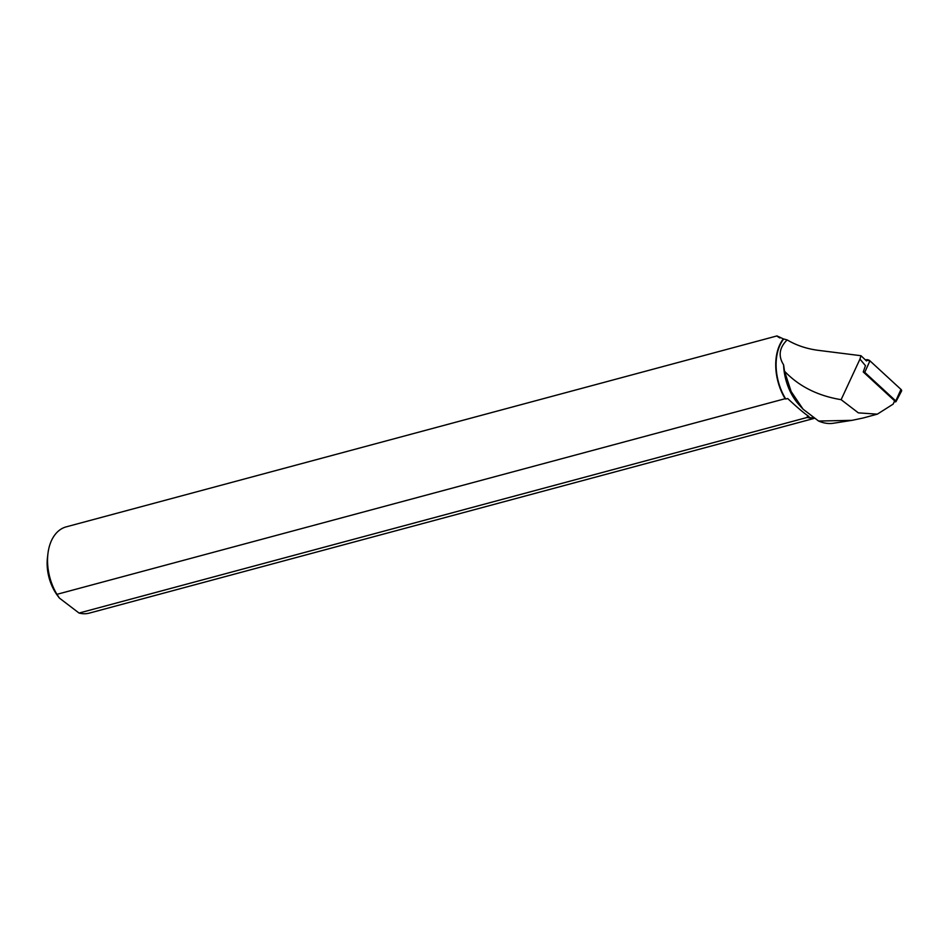 <?xml version="1.0" encoding="UTF-8"?>
<svg xmlns="http://www.w3.org/2000/svg" width="949" height="949" viewBox="0 0 949 949"><rect width="100%" height="100%" fill="white"/><g stroke="black" fill="none" stroke-linecap="round" stroke-linejoin="round"><path stroke-width="1.42" d="M894.492 401.735L895.204 401.83A1.091 0.605 -160.6 0 0 895.797 400.929L864.753 372.352A1.091 0.605 -160.6 0 0 863.246 371.949L894.634 400.846L893.151 404.132L877.327 414.155L863.305 417.963L852.083 420.336L818.607 421.048L803.091 409.209L791.134 391.51L784.526 371.213L783.601 364.855A44.378 28.767 75 0 0 799.212 404.986L803.091 409.209M899.925 391.747L900.981 389.41L869.936 360.834L865.535 360.039A2.835 1.566 19.4 0 1 869.936 360.834L900.981 389.41A2.835 1.566 19.4 0 1 901.55 391.059L896.022 401.569M779.888 337.963C775.214 335.211 776.365 335.519 783.328 338.888L787.148 339.908C796.353 345.365 806.745 348.841 818.335 350.347L860.957 355.709L866.508 360.964M787.148 339.908C779.248 347.737 778.061 356.053 783.601 364.855M783.601 339.113A44.378 28.767 75 0 0 785.76 399.031L787.694 398.521C796.923 407.204 804.005 413.206 808.916 416.492L806.982 417.014A44.378 28.767 75 0 0 813.02 417.821M863.246 371.949L865.452 365.662L859.972 359.09L860.957 355.709M818.607 421.048A54.461 35.303 75 0 0 833.459 423.242L852.083 420.324M777.077 335.982L779.188 337.334M859.972 359.09L841.122 399.671L858.359 412.862L877.327 414.155M841.122 399.671C817.777 395.828 798.916 386.338 784.526 371.213M783.328 338.888A44.65 28.933 75 0 0 785.12 398.71L56.94 594.335A44.65 28.933 -105 0 1 47.925 553.73A44.65 28.933 -105 0 1 66.205 526.861L777.077 335.899M785.12 398.71L785.76 399.031M813.981 418.45L89.372 613.101A44.65 28.933 -105 0 1 79.052 613.054L807.231 417.441A44.65 28.933 75 0 0 813.471 418.118M59.396 598.084L57.664 595.782A37.497 24.306 -105 0 1 47.45 557.751L47.925 553.73M56.94 594.335L59.407 598.084L79.052 613.054M894.634 400.846L893.151 404.132M895.797 400.929L900.981 389.41M869.936 360.834L864.753 372.352"/></g></svg>
